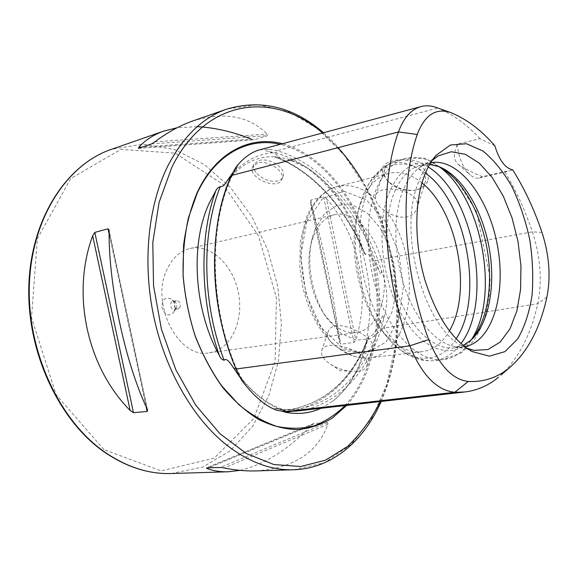 <?xml version="1.0" encoding="UTF-8"?>
<svg xmlns="http://www.w3.org/2000/svg" width="578" height="578" viewBox="0 0 578 578"><rect width="100%" height="100%" fill="white"/><g stroke="black" fill="none" stroke-linecap="round" stroke-linejoin="round"><path stroke-width="0.43" stroke-dasharray="2.89 2.17" d="M240.043 470.355C264.76 464.416 288.509 449.424 311.304 425.372L314.121 423.464L327.509 422.554L327.957 424.266C317.698 452.487 293.776 468.036 256.199 470.911M326.411 198.565C359.198 235.947 370.852 292.381 355.81 339.828L353.967 342.479L340.912 344.177L339.597 341.959C334.474 297.757 323.333 244.277 310.516 202.517L310.863 200.039L323.644 196.838L326.411 198.565L355.81 339.828M192.669 121.012C224.076 111.482 248.923 115.838 267.217 134.074L267.462 135.693L254.262 139.789L251.257 139.11L142.152 147.108M197.214 126.661L177.085 127.76M257.066 173.573C264.276 181.723 280.395 184.476 282.945 176.724C287.158 168.176 268.813 156.891 258.539 160.677L253.778 164.354C252.803 167.107 253.894 170.185 257.066 173.573M427.706 180.972C426.224 185.444 422.713 188.392 417.164 189.801L415.286 190.162C405.091 191.087 395.865 187.98 387.614 180.835C378.185 169.195 381.653 162.208 398.011 159.875C413.241 158.444 431.318 170.04 427.706 180.972M494.855 145.808L480.043 138.756L457.212 144.074C455.948 150.121 450.999 157.108 458.253 164.39C465.608 169.144 473.635 173.234 482.319 176.637L504.587 171.522L509.507 170.929L512.643 169.795M500.96 375.1C518.603 358.432 530.871 334.648 537.764 303.746C542.345 280.987 540.56 257.015 532.417 231.836C524.932 209.814 515.655 189.707 504.587 171.522M296.593 411.045C336.779 406.493 367.29 372.991 381.22 328.492L383.575 319.114C388.589 302.901 387.787 286.536 381.184 270.027L377.911 259.941C357.977 206.902 320.884 163.581 277.18 150.706L269.131 149.24L259.37 149.912M480.043 138.756C466.908 124.552 452.82 114.307 437.784 108.028L436.982 107.71M432.055 160.547L429.266 163.458C424.151 169.347 420.004 177.128 416.839 186.802C398.35 237.428 426.044 330.19 463.166 346.511L466.814 348.238M430.661 162.714L421.362 166.377C412.728 171.702 406.031 181.319 401.276 195.227C392.758 220.782 394.355 258.771 405.662 290.192C416.998 321.621 436.65 343.361 454.742 346.619L464.734 346.713M429.62 164.463L420.582 165.25C408.292 168.545 398.928 179.231 392.476 197.308C383.127 224.791 385.873 266.646 399.543 298.956C413.212 331.324 435.675 350.268 454.416 347.956L463.137 345.449M437.806 166.197L435.335 165.163C414.556 158.126 398.654 168.588 387.636 196.563C376.227 229.321 382.506 281.869 402.194 315.653C421.803 349.632 450.096 359.306 468.223 342.747L470.16 340.897M421.976 182.951C411.037 174.014 400.012 170.821 388.893 173.357C376.379 176.716 366.784 187.258 360.108 204.98L358.967 208.398C347.161 243.865 357.71 300.842 381.437 329.727C394.622 345.796 408.119 353.129 421.926 351.727C433.218 350.116 442.372 343.18 449.381 330.927M375.498 198.781L375.599 195.653C378.272 182.98 423.717 189.519 416.861 208.564C415.488 212.849 412.28 215.623 407.252 216.887C400.561 217.949 393.82 216.302 387.022 211.938C380.252 208.405 376.408 204.02 375.498 198.781C363.201 187.706 350.528 183.616 337.494 186.513C324.663 189.952 314.743 200.241 307.742 217.386C293.754 251.141 303.19 307.879 327.654 336.497C329.041 341.027 333.419 345.239 340.789 349.148C348.881 351.749 356.525 352.609 363.728 351.706C368.959 351.092 371.95 349.625 372.709 347.299C376.581 337.588 332.401 313.991 327.957 332.516L327.654 336.497M314.829 229.726L312.207 238.273C305.899 263.178 312.272 297.591 327.083 318.586L341.107 333.434L356.453 340.204L371.112 338.405L383.344 328.672L391.841 312.51C395.395 299.187 396.443 284.795 394.976 269.334C392.072 253.98 387.014 240.043 379.825 227.515L367.037 212.877L352.421 204.973L337.631 205.06L324.496 213.542L314.829 229.726M313.269 236.698L311 244.118C305.538 265.714 311.029 295.351 323.861 313.558C333.968 327.502 344.864 333.838 356.547 332.574C377.08 329.771 388.828 298.125 382.838 266.725C377.188 235.26 354.885 209.922 334.713 214.655C325.349 217.003 318.203 224.351 313.269 236.698M167.288 268.835C149.485 303.154 178.739 359.603 209.294 352.782C230.644 349.892 243.894 321.382 238.533 293.451C233.541 265.447 210.956 243.576 189.981 248.518C180.249 250.946 172.685 257.723 167.288 268.835M381.184 270.027C381.704 271.848 381.617 273.278 380.931 274.326L374.139 261.119C372.196 258.366 368.287 251.777 365.448 254.493L364.342 253.431L363.006 249.436C342.992 204.424 314.418 173.602 277.296 156.963L274.76 156.855C280.193 156.494 275.735 154.16 274.225 153.286L265.793 150.714L269.131 149.24M291.009 411.478C326.339 403.48 351.742 380.064 367.211 341.23L368.367 336.829L369.205 335.883C372.203 337.191 375.613 330.869 377.318 328.008L382.932 314.923L383.575 319.114M285.525 411.55L284.145 409.766L282.302 409.968L285.481 410.199L282.765 410.553L282.642 411.377M277.296 156.963L287.374 158.95C320.833 168.292 350.124 205.385 363.006 249.436M367.211 341.23C361.236 367.825 349.596 387.925 332.299 401.537L320.978 408.278M236.113 166.869C237.811 165.098 238.425 164.817 237.97 166.031L232.501 173.082M282.302 409.968L274.601 408.234C272.014 407.295 275.814 409.925 277.137 410.402M241.431 379.905L244.068 382.925L240.094 377.506M174.13 311.39L173.53 312.488C168.697 316.823 164.838 315.198 161.963 307.626C161.934 299.527 164.954 296.637 171.023 298.949C174.715 302.287 175.755 306.434 174.13 311.39M346.771 405.359C376.538 371.697 385.512 311.325 372.362 256.581C359.126 201.91 323.897 154.593 282.44 143.727M457.212 144.074C458.578 157.765 462.956 168.104 470.362 175.091C473.526 177.692 476.539 178.667 479.415 178.024L482.319 176.637M415.929 189.996L414.144 190.343C404.766 191.26 396.486 188.659 389.297 182.525C384.991 178.313 383.416 174.101 384.565 169.889C388.553 153.408 430.964 166.652 425.126 182.612C423.927 186.282 420.863 188.746 415.929 189.996M357.406 371.3L352.024 371.365C344.394 370.708 337.285 368.367 330.674 364.335C323.666 359.711 320.631 355.217 321.578 350.853C324.482 336.779 371.972 352.32 366.842 365.722C365.831 368.815 362.681 370.671 357.406 371.3M257.513 163.032L252.665 166.905C247.42 177.843 278.097 190.834 281.876 179.31C285.742 171.608 267.715 159.449 257.513 163.032M180.025 307.149L178.053 308.869C174.224 309.772 172.641 301.239 176.543 300.712C179.635 301.174 180.798 303.32 180.025 307.149M176.456 307.799L174.484 309.512C170.655 310.415 169.079 301.911 172.974 301.384L174.982 301.889C176.738 303.479 177.229 305.451 176.456 307.799M171.341 473.526L202.856 467.038L230.405 450.652L252.665 426.174L268.828 395.583L278.452 360.824L281.399 323.767L277.736 286.189L267.701 249.79L251.676 216.244L230.246 187.243L204.2 164.463L174.65 149.586L143.055 144.146L111.308 149.377M293.732 469.755L324.525 462.689L350.998 444.713L371.994 417.916L386.834 384.471L395.222 346.511C397.678 319.656 396.819 292.446 392.65 264.905C386.682 237.695 377.737 211.989 365.831 187.792L344.401 155.352L318.572 129.443L289.368 111.937L258.214 104.64L226.937 109.069M541.998 232.443L532.417 231.836L377.911 259.941L375.714 260.837C355.947 208.326 319.135 165.489 275.843 152.859L274.225 153.286M451.591 112.905L437.784 108.028L277.18 150.706L275.843 152.859L268.459 151.479M439.887 167.215C428.551 158.603 417.2 155.648 405.85 158.35C392.325 162.064 381.928 173.725 374.674 193.341C364.01 223.527 366.82 269.753 381.986 305.466C397.137 341.23 422.207 362.095 443.131 359.668C454.705 358.129 464.235 351.308 471.735 339.207M428.262 166.963C417.916 160.214 407.627 158.09 397.411 160.583C383.814 164.311 373.359 175.936 366.04 195.443C355.275 225.471 357.999 271.385 373.15 306.839C388.293 342.342 413.422 363.049 434.454 360.607C444.887 359.278 453.73 353.606 460.977 343.607M425.401 173.14C402.013 155.164 373.98 163.95 361.821 198.861L360.585 202.567C347.746 241.019 359.278 303.291 385.035 334.59C409.21 365.751 440.176 365.014 456.085 338.86M340.789 349.148C350.391 356.005 359.87 358.909 369.226 357.854C414.224 353.931 423.147 259.24 387.022 211.938M306.904 221.403L300.726 255.736L305.878 294.029L321.224 327.401L343.007 348.433L366.192 353.281L386.032 342.104L399.073 318.124L403.415 286.276L398.639 252.203L385.598 221.591L366.3 199.786L343.917 191.217L322.589 198.529L306.904 221.403M232.97 361.431L235.716 368.273M235.463 169.166L231.142 177.114C221.121 199.533 215.616 225.68 214.611 255.563M231.359 175.495L231.742 176.658L230.579 177.265M365.448 254.493C346.171 208.282 313.363 170.734 274.76 156.855M378.742 270.078L375.714 260.837L374.139 261.119M282.765 410.553L287.519 410.149C326.18 403.372 353.411 378.619 369.205 335.883M276.306 408.769L284 409.773L295.264 409.26C334.929 404.708 365.101 371.683 378.915 327.755L377.318 328.008M546.904 297.106L537.764 303.746L381.22 328.492L378.915 327.755L381.112 319.179M240.658 378.287L235.737 368.265L236.431 368.403C209.684 306.716 208.586 226.186 231.742 176.658L237.97 166.031M236.026 368.995L236.431 368.403L244.068 382.925M103.802 449.554L56.052 394.593L31.508 317.517L37.375 238.671L70.718 178.544L120.874 149.391L175.199 153.148L223.354 184.664L258.445 235.773L276.414 297.692L275.092 361.626L253.901 418.393L214.286 458.101L161.096 470.86L103.802 449.554M380.302 401.558C409.441 337.747 400.807 244.877 361.987 180.242M337.949 147.708L322.524 132.991M345.052 405.546C375.346 372.232 384.551 311.426 371.213 256.43C357.811 201.498 321.989 154.189 280.2 144.327M272.982 152.722C257.261 154.008 243.208 161.609 230.824 175.51M235.513 370.801C249.147 389.984 264.319 402.996 281.024 409.838M378.33 326.043C380.765 305.394 379.76 284.419 375.332 263.106M146.118 406.623L109.148 233.931M147.137 408.892L109.134 231.337M327.957 424.266L224.134 467.963M327.509 422.554L220.305 467.429M314.121 423.464L206.527 467.913M311.304 425.372L208.737 467.833M323.644 196.838L353.967 342.479M310.863 200.039L340.912 344.177M310.516 202.517L339.597 341.959M138.525 148.344L254.631 139.724M151.573 143.9L267.462 135.693M154.882 141.827L267.217 134.074M463.166 346.511L470.499 350.6M429.266 163.458L434.649 157.014M454.742 346.619L473.252 350.239M421.362 166.377L437.344 156.371M454.416 347.956L463.231 346.93M420.582 165.25L429.179 163.047M438.803 166.558L435.335 165.163M470.962 340.204L468.223 342.747M381.437 329.727L385.035 334.59C393.813 345.687 403.545 353.404 414.231 357.731C420.979 360.325 427.72 361.286 434.454 360.607L443.131 359.668L461.374 352.797L472.811 341.721C478.859 333.412 483.36 323.514 486.308 312.019L489.407 293.978L490.151 277.772L476.416 211.36L454.127 176.174L425.444 158.256L405.85 158.35L397.411 160.583C390.865 162.367 384.897 165.691 379.522 170.546C371.943 177.605 366.062 186.997 361.864 198.716L358.967 208.398M388.893 173.357L337.494 186.513C326.534 189.035 313.999 198.666 305.979 218.715L300.35 241.683L299.859 267.628L302.807 286.948C306.492 302.489 312.214 316.282 319.966 328.333C334.597 349.3 351.019 359.133 369.226 357.854L421.926 351.727M323.861 313.558L327.083 318.586M311 244.118L312.207 238.273M209.294 352.782L356.547 332.574M189.981 248.518L334.713 214.655M364.342 253.431C344.979 207.574 312.25 170.459 274.124 156.811M274.601 408.234L284.145 409.766L295.264 409.26L287.519 410.149C325.522 403.589 352.472 379.154 368.367 336.829M381.191 401.457C392.541 374.963 398.228 345.709 398.249 313.702L397.165 290.163C394.796 269.644 390.67 249.515 384.796 229.784C371.661 190.971 350.463 156.559 323.55 132.716M234.011 368.511C249.949 391.198 267.108 405.099 285.481 410.199M332.299 401.537C340.796 394.861 348.137 386.046 354.321 375.1C365.05 355.224 371.82 322.661 369.609 291.493C366.914 259.226 357.125 229.423 340.247 202.076C330.038 187.908 318.753 176.413 306.391 167.577L287.374 158.95M274.413 156.84C256.466 155.887 240.434 164.297 226.309 182.084M479.415 178.024L509.507 170.929M458.253 164.39L470.362 175.091M416.861 208.564L425.126 182.612M375.599 195.653L384.565 169.889M414.144 190.343L415.286 190.169M389.297 182.525L387.614 180.835M366.842 365.722L372.709 347.299M321.578 350.853L327.957 332.516M330.674 364.335L340.074 370.621L352.024 371.365M147.6 410.185L109.011 229.899M313.594 423.609L206.187 467.963M310.372 201.975L339.683 342.53M138.258 148.409L254.262 139.789M253.778 164.354L252.665 166.905M282.945 176.724L281.876 179.31M176.543 300.712L172.974 301.384M178.053 308.869L174.484 309.512M174.982 301.889L171.023 298.949M176.174 308.327L173.53 312.488"/><path stroke-width="0.87" d="M147.137 408.892C125.253 362.832 108.462 284.687 109.134 231.337L109.011 229.899L108.05 228.809L94.814 232.407L92.668 235.773C71.145 293.92 86.996 367.052 130.144 410.459L133.475 412.685L147.152 411.449L147.6 410.185L147.137 408.892M323.55 132.716C293.465 106.923 261.263 99.04 226.937 109.069C202.842 117.399 183.089 136.459 167.678 166.254C148.149 205.725 142.289 262.52 153.813 316.795C165.46 371.047 193.616 419.036 226.851 445.205C249.241 462.328 271.537 470.506 293.732 469.755L256.199 470.911C245.953 471.207 235.26 470.225 224.134 467.963L220.305 467.429L206.527 467.913L207.011 468.548C213.585 470.918 220.623 471.995 228.129 471.778L240.043 470.355M177.085 127.76L163.827 131.069C153.748 134.609 145.36 140.042 138.662 147.361L138.525 148.344L151.573 143.9L154.882 141.827C167.382 132.427 179.975 125.484 192.669 121.012L226.937 109.069M251.257 139.11C232.753 131.733 214.741 127.579 197.214 126.661M422.785 180.3C414.245 206.91 414.903 245.737 424.96 280.142C436.448 316.224 452.227 340.045 472.291 351.605L489.407 356.171L504.919 351.641L517.678 338.975C524.571 326.996 529.354 312.46 532.042 295.351C533.451 277.346 532.678 258.734 529.73 239.523C525.604 220.529 519.658 202.871 511.898 186.564C503.265 171.558 493.583 159.694 482.868 150.981L466.417 143.72L450.305 145.049L435.964 155.439C430.538 161.674 426.145 169.961 422.785 180.3M509.724 367.529C497.723 377.564 483.894 382.21 468.245 381.458C452.487 379.623 439.316 365.679 428.739 339.618C403.155 272.657 399.08 186.362 417.265 134.479C424.469 115.419 435.299 107.999 449.749 112.226L451.591 112.905C467.06 119.415 481.481 130.382 494.855 145.808C499.211 160.178 505.143 168.176 512.643 169.795C524.398 188.414 534.188 209.301 541.998 232.443C549.288 255.136 550.921 276.689 546.904 297.106C540.083 328.34 527.692 351.807 509.724 367.529L500.96 375.1M466.814 348.238L473.96 350.376L487.955 349.546L500.201 342.075L510.013 328.803L516.905 310.848L520.583 289.455L520.951 265.952L518.047 241.683L512.065 217.985L503.308 196.173L492.21 177.518L479.35 163.213L465.435 154.34L451.324 151.754L437.965 155.988L432.055 160.547M464.734 346.713C492.615 341.649 506.48 293.14 497.427 245.506C488.822 197.784 458.506 157.454 430.661 162.714M463.137 345.449L470.962 340.204C489.161 323.759 496.025 284.766 489.031 247.059C482.052 209.344 461.685 175.394 438.803 166.558L429.62 164.463M470.16 340.897C487.456 323.051 493.677 284.6 486.813 247.471C479.928 210.334 460.348 176.666 437.806 166.197M449.381 330.927C472.58 292.186 457.516 210.811 421.976 182.951M232.501 173.082L226.309 182.084C224.286 185.35 222.27 186.875 220.269 186.651C218.253 187.33 216.786 188.666 215.876 190.668C199.027 236.323 199.916 301.232 219.409 355.521C220.449 358.165 222.017 359.733 224.119 360.224C227.161 357.139 231.532 365.245 234.003 368.504L240.094 377.506M282.642 411.377L285.46 412.251L291.009 411.478M320.978 408.278C309.952 413.342 298.111 414.672 285.46 412.251M219.409 355.521C193.847 309.808 189.945 243.663 209.424 202.762L215.876 190.668M436.982 107.71L435.704 107.262C430.624 105.586 425.711 105.369 420.957 106.619L259.37 149.912C251.408 152.093 243.656 157.743 236.113 166.869L231.359 175.495C207.921 225.637 209.055 306.752 236.026 368.995L241.431 379.905C253.756 396.291 265.663 406.464 277.137 410.402L285.525 411.55L296.593 411.045L464.806 391.978C477.327 390.439 488.569 385.519 498.532 377.203M420.957 106.619C411.117 109.379 403.625 117.818 398.473 131.929C378.8 185.849 382.723 276.053 409.759 345.81L236.026 368.995M468.245 381.458L454.756 392.289C436.816 390.504 421.817 375.006 409.759 345.81L428.739 339.618M285.525 411.55L454.756 392.289L464.806 391.978M282.44 143.727C250.339 135.245 215.89 152.101 197.206 192.517C190.603 208.42 186.058 226.041 183.573 245.383L183.067 275.504C184.881 296.146 188.912 316.289 195.154 335.948C202.553 354.863 211.599 371.864 222.292 386.942C233.685 400.59 245.831 411.449 258.742 419.527C271.805 425.87 284.716 429.244 297.489 429.649C309.938 428.421 321.541 424.563 332.299 418.096L346.771 405.359M104.416 451.837C126.488 467.031 148.792 474.256 171.341 473.526C148.532 474.249 126.033 466.973 103.845 451.685C58.299 419.895 26.155 350.434 28.9 283.935C31.544 217.371 67.193 164.325 111.308 149.377C67.626 164.138 31.992 217.053 29.399 283.805C26.682 350.478 58.985 420.155 104.416 451.837M471.735 339.207C499.992 295.842 481.799 197.582 439.887 167.215M460.977 343.607C493.402 301.355 473.664 194.793 428.262 166.963M456.085 338.86C484.256 297.236 466.605 201.917 425.401 173.14M220.269 186.651C201.252 233.664 202.206 303.537 224.119 360.224M235.716 368.273L234.003 368.504M214.611 255.563C213.824 292.006 219.943 327.3 232.97 361.431M230.579 177.265L229.459 177.554M417.265 134.479L398.473 131.929L231.359 175.495M322.524 132.991C274.882 91.382 206.071 97.104 171.709 167.584L159.073 202.423L152.794 242.579L153.531 285.698L161.378 329.019L175.82 369.739L195.826 405.301L219.943 433.702L246.524 453.636L273.936 464.546L300.676 466.525L325.508 460.189L347.472 446.476C360.491 434.121 371.437 419.144 380.302 401.558M361.987 180.242C354.834 168.249 346.822 157.397 337.949 147.708M280.2 144.327C248.771 136.863 215.399 153.842 197.17 193.276L188.457 217.783C184.461 235.918 182.677 255.1 183.11 275.323C184.866 295.726 188.804 315.66 194.923 335.124C202.192 353.866 211.086 370.736 221.612 385.736L238.859 404.658C251.228 414.816 263.908 422.063 276.884 426.398C289.78 429.035 302.171 428.862 314.064 425.87C325.465 421.398 335.796 414.628 345.052 405.546M130.144 410.459L92.668 235.773M133.475 412.685L94.814 232.407M147.152 411.449L146.118 406.623M109.148 233.931L108.05 228.809M208.737 467.833L207.011 468.548M138.662 147.361L142.152 147.108M163.827 131.069L111.308 149.377M228.129 471.778L171.341 473.526M470.499 350.6L472.291 351.605M434.649 157.014L435.964 155.439M473.252 350.239L473.96 350.376M437.344 156.371L437.965 155.988M449.749 112.226L435.704 107.262M293.732 469.755C332.408 468.541 363.988 440.638 381.191 401.457"/></g></svg>
